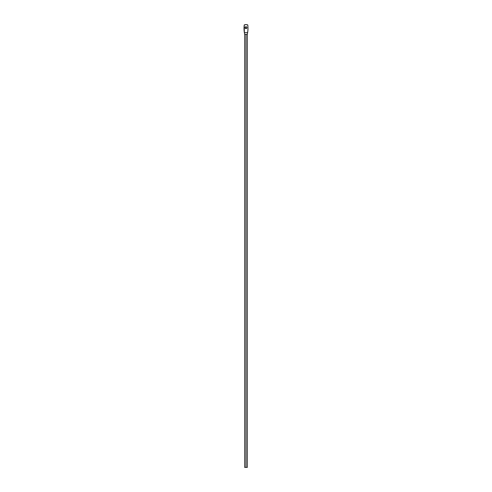 <?xml version="1.0" encoding="UTF-8"?>
<svg xmlns="http://www.w3.org/2000/svg" width="492" height="492" viewBox="0 0 492 492"><rect width="100%" height="100%" fill="white"/><g stroke="black" fill="none" stroke-linecap="round" stroke-linejoin="round"><path stroke-width="0.74" d="M246 34.274L246 467.4L247.316 467.4L246 467.4L246 34.274L247.316 34.274L244.678 34.274L244.346 32.515A26.845 26.845 0 0 1 244.241 24.932A4.834 4.834 0 0 1 247.759 24.932A26.845 26.845 0 0 1 247.654 32.515L247.894 30.442A26.845 26.845 0 0 0 247.894 30.442L247.98 28.358A26.845 26.845 0 0 0 247.759 24.932L246 24.6L244.241 24.932L244.346 32.515L247.654 32.515L247.316 34.274L247.654 32.515L244.346 32.515L244.678 34.274L246 34.274M245.096 27.859L245.077 27.675A0.922 0.922 0 0 0 246.51 28.444A0.922 0.922 0 0 0 246.922 27.675A0.922 0.922 0 0 1 246 28.604A0.922 0.922 0 0 1 245.077 27.675L246 26.753L246.769 27.165L246.904 27.859L245.822 28.585L245.096 27.497M244.063 26.826L244.02 28.727M247.894 30.442L247.98 28.358M246.892 24.686L245.102 24.686M245.483 26.912L246.51 26.912M246.904 27.497L246.904 27.859M246.178 28.585L245.643 28.53M245.077 27.675A0.922 0.922 0 0 1 246 26.753A0.922 0.922 0 0 1 246.922 27.675A0.922 0.922 0 0 0 245.145 27.324M244.678 467.4L246 467.4L244.678 467.4L244.678 34.274M247.316 34.274L247.316 467.4"/></g></svg>
